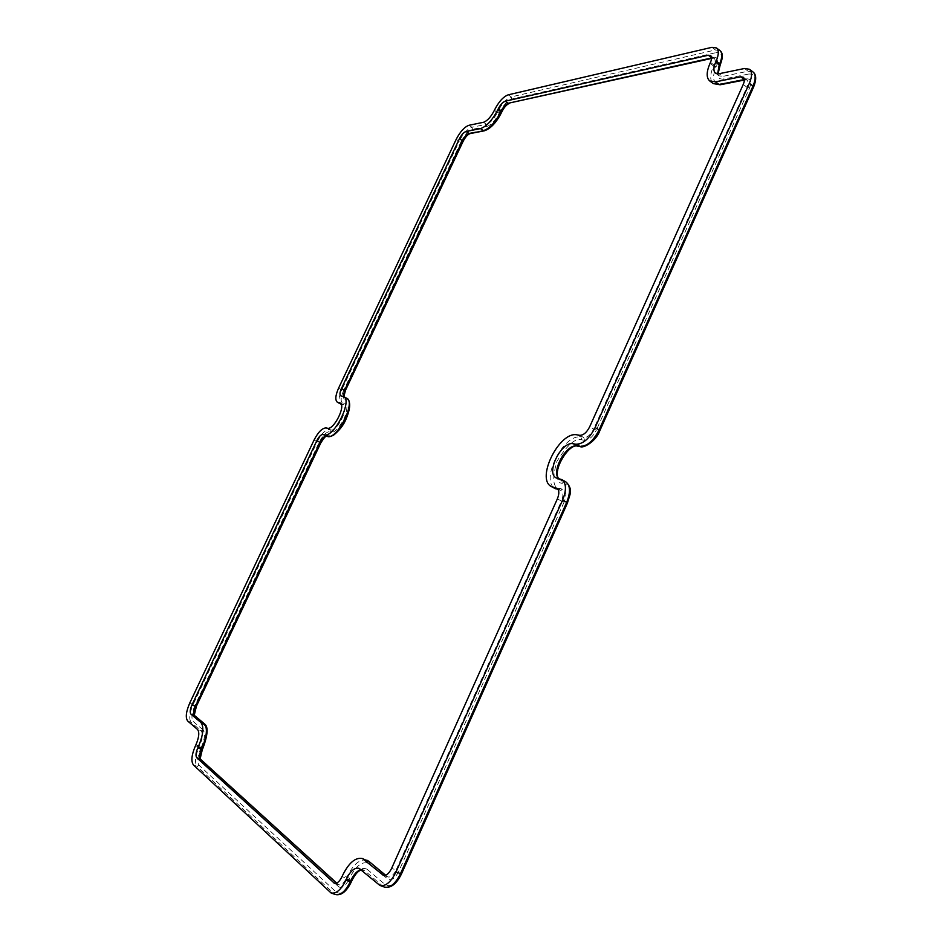 <?xml version="1.0" encoding="UTF-8"?>
<svg xmlns="http://www.w3.org/2000/svg" width="942" height="942" viewBox="0 0 942 942"><rect width="100%" height="100%" fill="white"/><g stroke="black" fill="none" stroke-linecap="round" stroke-linejoin="round"><path stroke-width="0.71" stroke-dasharray="4.71 3.53" d="M335.399 883.396L338.743 884.809C341.393 885.327 343.936 883.125 346.385 878.191L342.028 876.625M366.838 860.152C359.82 858.727 353.179 864.356 346.903 877.037L342.547 875.471M384.336 875.471L386.903 876.401L385.525 875.259M385.631 875.224L387.798 876.931C390.742 877.544 393.509 875.236 396.099 870.008L391.625 868.347M557.358 498.86L561.432 501.05L396.099 870.008L398.737 871.385C395.063 878.474 391.389 881.017 387.727 879.027L369.7 863.92C362.976 860.34 356.206 865.156 349.4 878.368L346.903 877.037L346.385 878.191L348.87 879.522C345.349 886.292 341.946 888.706 338.661 886.775L338.355 884.562L336.577 883.101M558.229 489.734L560.549 490.323L562.574 489.157C566.236 490.806 566.731 495.139 564.081 502.157L561.432 501.05C563.516 495.81 563.34 492.277 560.926 490.464L557.523 488.733M577.211 434.886L581.19 437.147C563.398 432.884 539.307 481.456 555.603 488.827M579.789 435.322L583.781 437.583L581.19 437.147L581.885 439.867C575.68 437.535 567.343 444.706 556.91 461.368C551.847 479.148 552.895 488.227 560.031 488.58L562.574 489.157M743.238 84.439L746.876 87.194L593.696 429.034L596.357 430.094C592.836 436.853 588.88 440.255 584.476 440.303L583.781 437.583C587.455 437.583 590.764 434.733 593.696 429.034L589.704 426.75M749.549 88.006L746.876 87.194C748.348 83.673 748.372 81.271 746.924 79.964L744.357 79.517L745.463 79.823L746.57 78.869C750.904 78.645 751.904 81.683 749.549 88.006L596.357 430.094M710.021 63.361L713.53 66.022C709.868 74.583 709.773 80.435 713.247 83.579M710.468 62.372L713.989 65.022C715.414 61.677 715.461 59.405 714.142 58.216L711.587 57.697M711.599 57.945L713.93 57.25C717.934 56.944 718.793 59.782 716.509 65.787L713.989 65.022L713.53 66.022L716.061 66.788C711.54 78.516 713.259 84.203 721.207 83.838L746.57 78.869M343.253 396.417L344.36 397.701L341.157 395.993M342.558 396.229L345.761 397.936L344.36 397.701L344.96 399.714C343.029 398.807 343.112 395.864 345.208 390.895L462.887 141.571C465.383 136.802 468.009 133.917 470.788 132.916L485.307 130.067C490.959 128.041 496.304 122.224 501.344 112.604L501.721 111.815C504.288 106.905 507.067 103.879 510.058 102.737L713.93 57.25M346.774 398.278L345.761 397.936L346.362 399.95L344.96 399.714M193.404 764.928L197.008 766.293L333.703 893.452L329.347 891.921M195.465 745.746L199.045 747.124C195.159 756.249 194.476 762.631 197.008 766.293L199.103 765.328L336.247 892.133L333.703 893.452L335.482 894.547M195.889 744.851L199.457 746.241C202.624 738.764 203.166 733.641 201.082 730.862L197.537 729.473M187.705 721.03L191.191 722.408L201.082 730.862L203.131 729.932C205.427 733.088 204.826 738.846 201.329 747.206L199.457 746.241L199.045 747.124L200.905 748.089C197.455 756.261 196.854 762.007 199.103 765.328M189.754 703.038L193.192 704.416C189.448 713.141 188.777 719.135 191.191 722.408L193.204 721.501L203.131 729.932M314.039 440.079L317.266 441.727L193.192 704.416L194.994 705.322C191.662 713.129 191.073 718.522 193.204 721.501M326.073 427.939L329.311 429.611C325.437 429.658 321.422 433.697 317.266 441.727L319.079 442.505L194.994 705.322M327.451 428.233L330.689 429.917L329.311 429.611L329.912 431.613C326.427 431.707 322.812 435.334 319.079 442.505M341.169 404.142L343.065 404.589L344.572 403.753C347.833 403.529 347.68 408.628 344.124 419.049C338.096 428.999 333.809 433.285 331.29 431.919L330.689 429.917C337.024 432.072 349.541 407.074 343.335 404.671L340.651 403.376M338.567 388.186L341.746 389.894C338.555 397.23 338.178 401.916 340.627 403.977M341.192 404.189L344.572 403.753M456.187 139.357L459.166 141.3L341.746 389.894L343.559 390.636C340.498 397.877 340.368 402.163 343.171 403.506M468.963 125.286L471.954 127.252C467.444 128.866 463.181 133.552 459.166 141.3L460.979 141.924L343.559 390.636M483.47 122.295L486.496 124.309L471.954 127.252L472.484 129.301C468.433 130.785 464.606 134.989 460.979 141.924M508.221 94.824L511.259 96.896C506.396 98.722 501.898 103.632 497.753 111.627L497.388 112.428L499.284 113.052C495.433 120.376 491.359 124.827 487.038 126.393L486.496 124.309C490.335 122.943 493.973 118.986 497.388 112.428L494.35 110.379M711.94 47.324L715.425 49.973L511.259 96.896L511.8 99.016C507.432 100.7 503.381 105.104 499.649 112.263L494.727 109.59M719.971 50.609L715.425 49.973L716.014 52.646L511.8 99.016M717.71 73.853L719.017 75.807L722.738 76.396L719.182 73.712M744.521 68.483L748.136 71.239L722.738 76.396L723.338 79.104C717.239 79.411 715.92 75.077 719.37 66.081L719.818 65.08C723.15 56.296 721.878 52.151 716.014 52.646M753.105 72.039L748.136 71.239L748.737 74.029L723.338 79.104M558.524 478.666L561.656 480.667L557.629 478.465M560.16 479.019L564.199 481.221L561.656 480.667L562.374 483.364C556.722 483.128 555.886 475.993 559.866 461.957C568.12 448.804 574.691 443.152 579.577 445.024L582.156 445.484C588.573 445.46 594.367 440.491 599.524 430.588L753.129 87.335C756.567 78.092 755.095 73.653 748.737 74.029M565.73 481.798L564.199 481.221L564.906 483.929L562.374 483.364M378.119 884.385L384.407 887.07M360.291 869.101L364.684 870.702L382.593 886.01L385.219 884.632C390.553 887.576 395.923 883.855 401.316 873.493L567.155 502.91C571.029 492.619 570.275 486.296 564.906 483.929M351.872 880.688L351.696 880.393C356.924 870.255 362.105 866.581 367.25 869.36L364.684 870.702L361.022 869.725M369.664 862.001L369.7 863.92M383.323 875.295L387.798 876.931L387.727 879.027M564.081 502.157L398.737 871.385M556.875 488.262L560.926 490.464L558.265 489.793L560.031 488.58M584.476 440.303L581.885 439.867M720.124 84.78L721.207 83.838M509.186 103.467L510.058 102.737M484.412 130.797L485.307 130.067M469.905 133.634L470.788 132.916M327.898 436.582L329.488 435.746C332.691 437.5 338.131 432.048 345.808 419.39C350.342 406.12 350.518 399.643 346.362 399.95M326.521 436.264L329.488 435.746M194.782 715.732L195.088 717.486C193.628 715.461 194.028 711.763 196.313 706.394L320.68 442.893C323.247 437.959 325.732 435.475 328.11 435.428M204.732 724.057L205.05 725.846L195.088 717.486M200.787 759.358L201.07 761.136C199.516 758.875 199.928 754.942 202.294 749.326L202.707 748.431C207.299 737.468 208.076 729.932 205.05 725.846M338.661 886.775L201.07 761.136M331.29 431.919L329.912 431.613M487.038 126.393L472.484 129.301M580.26 446.638L582.156 445.484M578.176 446.178L579.577 445.024M367.25 869.36L385.219 884.632M336.247 892.133C341.028 894.994 346.008 891.462 351.166 881.559L351.696 880.393M716.061 66.788L716.509 65.787M348.87 879.522L349.4 878.368M200.905 748.089L201.329 747.206M499.284 113.052L499.649 112.263M336.694 883.054L338.743 884.809L334.386 883.255M744.368 80.035L746.924 79.964L743.297 77.22M711.575 58.439L714.142 58.216L710.645 55.566M343.818 396.7L344.03 397.606L340.792 395.875M340.109 402.964L343.335 404.671L341.204 404.224M715.473 73.146L719.017 75.807L718.039 73.853M556.216 477.947L560.231 480.137L558.736 478.713M358.949 868.3L363.341 869.902L361.233 869.902"/><path stroke-width="1.41" d="M196.772 757.733C195.465 755.873 195.818 752.576 197.832 747.854L201.411 749.231C199.41 753.953 199.068 757.25 200.387 759.111L196.772 757.733L334.386 883.255C337.024 883.773 339.579 881.559 342.028 876.625L342.547 875.471C348.834 862.766 355.464 857.126 362.458 858.539L369.664 862.001M190.955 714.154C189.707 712.482 190.06 709.397 191.991 704.875L195.453 706.253C193.522 710.774 193.181 713.859 194.429 715.531L190.955 714.154L200.846 722.455C204.179 726.812 203.307 734.984 198.244 746.959L197.832 747.854M191.991 704.875L316.771 440.738C318.938 436.582 320.998 434.486 322.988 434.474L324.354 434.792C333.857 438.16 352.932 400.162 343.559 396.558L340.792 395.875C339.544 394.828 339.744 392.402 341.393 388.622L459.437 138.733C461.521 134.718 463.723 132.304 466.043 131.48L480.502 128.607C486.602 126.464 492.395 120.129 497.882 109.613L498.259 108.813C500.402 104.668 502.722 102.136 505.23 101.206L708.349 55.237L710.645 55.566C711.952 56.756 711.905 59.016 710.468 62.372L710.021 63.361C706.347 71.945 706.241 77.797 709.703 80.93L715.508 81.836L740.789 76.808L743.297 77.22C744.745 78.516 744.722 80.93 743.238 84.439L589.704 426.75C586.76 432.449 583.463 435.31 579.789 435.322L577.211 434.886C559.477 430.671 535.327 479.313 551.576 486.649L556.875 488.262C559.289 490.075 559.442 493.608 557.358 498.86L391.625 868.347C389.022 873.587 386.255 875.907 383.323 875.295L362.458 858.539M715.673 62.137L716.132 61.136C718.887 54.636 719.005 50.244 716.473 47.936L711.94 47.324L508.221 94.824C503.369 96.661 498.871 101.583 494.727 109.59L494.35 110.379C490.935 116.949 487.308 120.917 483.47 122.295L468.963 125.286C464.465 126.911 460.214 131.597 456.187 139.357L338.567 388.186C335.364 395.534 334.987 400.232 337.413 402.281L340.109 402.964C346.291 405.354 333.762 430.376 327.451 428.233L326.073 427.939C322.223 427.998 318.208 432.037 314.039 440.079L189.754 703.038C185.998 711.763 185.315 717.769 187.705 721.03L197.537 729.473C199.61 732.252 199.056 737.374 195.889 744.851L195.465 745.746C191.567 754.872 190.885 761.266 193.404 764.928L331.113 893.004C336.223 893.993 341.169 889.695 345.926 880.111L346.456 878.957C350.4 870.973 354.569 867.417 358.949 868.3L379.92 885.445C385.608 886.622 390.965 882.124 396.017 871.951L562.598 500.131C566.648 489.922 566.342 483.081 561.691 479.584L556.216 477.947C545.465 473.096 561.55 440.821 573.219 443.764L575.798 444.212C582.921 444.271 589.362 438.725 595.108 427.574L749.361 83.273C752.234 76.455 752.269 71.792 749.479 69.272L744.521 68.483L719.182 73.712L715.473 73.146C713.306 71.18 713.377 67.518 715.673 62.137L719.193 64.798L717.71 73.853M333.503 882.725L335.399 883.396M364.519 859.74L368.899 861.353L366.838 860.152M382.44 874.777L384.336 875.471M385.525 875.259L368.899 861.353L385.631 875.224M557.523 488.733L556.133 487.991M553.613 487.414L558.229 489.734M555.603 488.827L551.576 486.649M715.508 81.836L719.076 84.509L744.357 79.564L740.789 76.808M713.247 83.579L720.124 84.78L713.247 83.579L709.703 80.93M711.587 57.697L708.349 55.237M505.23 101.206L508.268 103.267L711.599 57.945M711.575 58.439L508.268 103.267C505.76 104.197 503.44 106.729 501.297 110.873L498.259 108.813M480.502 128.607L483.529 130.608C489.652 128.477 495.445 122.166 500.92 111.662L497.882 109.613M466.043 131.48L469.034 133.446L484.412 130.797L469.905 133.634C467.444 134.718 465.16 137.332 463.064 141.453L462.887 141.571M469.905 133.634L469.034 133.446C466.714 134.259 464.512 136.672 462.428 140.688L459.437 138.733M341.393 388.622L344.584 390.329L462.428 140.688L463.064 141.453L345.208 390.895M343.818 396.7L345.349 390.883L344.584 390.329L343.253 396.417M324.354 434.792L327.592 436.464C337.142 439.855 356.182 401.904 346.774 398.278C350.966 401.304 350.601 408.51 345.702 419.908C343.241 425.525 339.191 430.612 333.539 435.192C330.701 436.558 328.817 437.029 327.898 436.582L326.521 436.264C325.755 435.852 323.848 438.065 320.798 442.893L320.68 442.893M322.988 434.474L327.898 436.582M326.521 436.264L326.226 436.146C324.236 436.158 322.164 438.242 320.009 442.387L316.771 440.738M200.846 722.455L204.379 723.845L194.782 715.732C193.816 717.215 194.346 714.142 196.383 706.5L195.453 706.253L320.009 442.387L320.798 442.893L196.313 706.394M198.244 746.959L201.835 748.348C206.875 736.373 207.735 728.213 204.379 723.845L204.732 724.057C208.429 726.977 207.782 735.149 202.801 748.56L202.707 748.431M336.577 883.101L200.387 759.111L336.694 883.054M340.651 403.376L339.473 402.752M338.084 402.505L341.169 404.142M716.132 61.136L719.653 63.797C722.408 57.321 722.514 52.917 719.971 50.609L716.473 47.936M749.361 83.273L753.011 86.04C755.873 79.234 755.896 74.559 753.105 72.039L749.479 69.272M595.108 427.574L599.112 429.882L753.011 86.04L753.6 87.041C756.544 79.681 756.379 74.689 753.105 72.039M575.798 444.212L579.789 446.473C586.937 446.543 593.378 441.009 599.112 429.882L599.889 430.541L753.6 87.041M573.219 443.764L580.26 446.638C583.84 448.569 596.427 440.75 599.889 430.541M578.176 446.178L577.211 446.013C566.778 443.293 551.176 470.576 558.524 478.666M562.598 500.131L566.684 502.333C570.722 492.148 570.405 485.295 565.73 481.798L561.691 479.584M396.017 871.951L400.515 873.611L566.684 502.333L567.496 502.922C569.557 494.515 573.913 489.828 565.73 481.798M401.551 873.787C396.582 883.985 390.871 888.412 384.407 887.07L384.407 887.07C390.106 888.247 395.487 883.761 400.515 873.611L401.551 873.787L567.496 502.922M361.022 869.725C357.218 870.644 353.827 874.247 350.836 880.523L346.456 878.957M351.166 881.559L351.354 881.842C346.562 891.544 341.263 895.783 335.482 894.547L335.482 894.547C340.615 895.548 345.561 891.25 350.306 881.677L345.926 880.111M501.344 112.604L500.92 111.662L501.297 110.873L501.721 111.815M201.411 749.231L201.835 748.348L202.801 748.56L202.377 749.455L201.411 749.231M202.294 749.326L202.377 749.455C200.269 757.462 199.739 760.771 200.787 759.358M719.37 66.081L719.653 63.797L720.23 64.798C723.067 57.58 722.985 52.846 719.971 50.609M351.872 880.688L351.354 881.842L350.306 881.677L350.836 880.523L351.872 880.688C354.898 874.529 358.019 870.938 361.233 869.902M343.559 396.558L346.774 398.278M340.627 403.977L337.413 402.281M384.407 887.07L379.92 885.445M335.482 894.547L331.113 893.004M744.368 80.035L720.124 84.78M509.186 103.467C506.502 104.668 504.076 107.412 501.921 111.686L501.544 112.475C496.434 122.507 490.711 128.618 484.412 130.797M194.782 715.732L204.732 724.057M720.23 64.798L718.039 73.853M558.736 478.713C551.988 471.212 568.956 442.87 577.682 446.178L580.26 446.638"/></g></svg>
